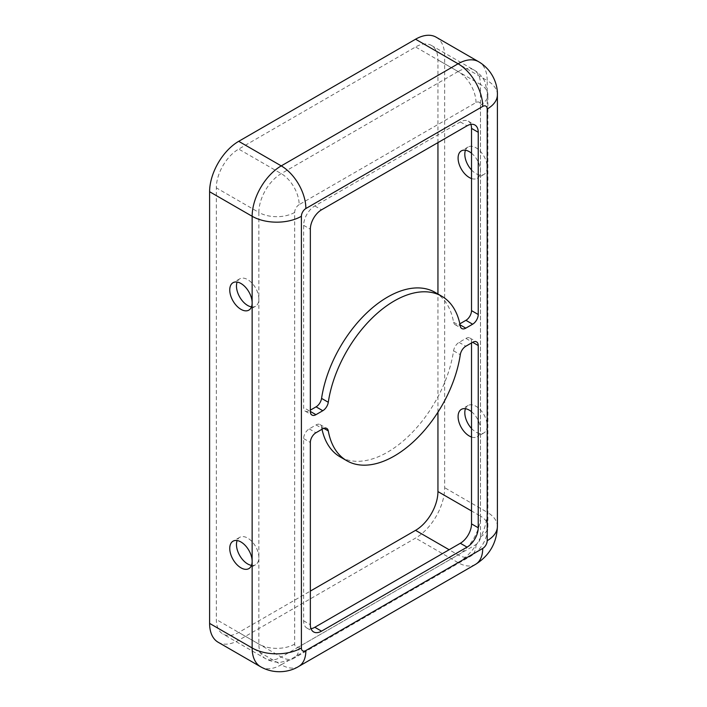 <?xml version="1.0" encoding="UTF-8"?>
<svg xmlns="http://www.w3.org/2000/svg" width="707" height="707" viewBox="0 0 707 707"><rect width="100%" height="100%" fill="white"/><g stroke="black" fill="none" stroke-linecap="round" stroke-linejoin="round"><path stroke-width="0.53" stroke-dasharray="3.54 2.65" d="M471.525 411.704A15.828 9.138 60 0 1 480.477 429.538A15.828 9.138 60 0 1 477.198 436.785A15.828 9.138 60 0 1 471.525 437.032M471.525 428.46A15.828 9.138 -120 0 0 483.915 432.905A15.828 9.138 -120 0 0 487.194 425.658A15.828 9.138 -120 0 0 480.283 409.733A15.828 9.138 -120 0 0 468.087 405.491A15.828 9.138 -120 0 0 465.471 408.726M251.471 565.379A15.828 9.138 -120 0 0 255.581 564.734A15.828 9.138 -120 0 0 258.859 557.487A15.828 9.138 -120 0 0 251.948 541.553A15.828 9.138 -120 0 0 239.753 537.311A15.828 9.138 -120 0 0 237.137 540.546M471.525 153.216A15.828 9.138 60 0 1 480.477 171.05A15.828 9.138 60 0 1 477.198 178.297A15.828 9.138 60 0 1 471.525 178.544M471.525 169.972A15.828 9.138 -120 0 0 483.915 174.417A15.828 9.138 -120 0 0 487.194 167.17A15.828 9.138 -120 0 0 480.283 151.245A15.828 9.138 -120 0 0 468.087 147.003A15.828 9.138 -120 0 0 465.471 150.238M251.471 306.891A15.828 9.138 -120 0 0 255.581 306.246A15.828 9.138 -120 0 0 258.859 298.999A15.828 9.138 -120 0 0 251.948 283.065A15.828 9.138 -120 0 0 239.753 278.832A15.828 9.138 -120 0 0 237.137 282.058M435.061 292.353A94.977 54.837 -60 0 1 453.576 322.189A7.918 4.569 120 0 0 455.122 324.672A7.918 4.569 120 0 0 459.073 324.274L459.85 323.833M470.853 124.388A15.828 9.138 120 0 0 468.246 121.153A15.828 9.138 120 0 0 460.328 121.94L314.818 205.94A15.828 9.138 120 0 0 303.63 225.33L303.63 407.559A7.918 4.569 120 0 0 305.265 411.182A7.918 4.569 120 0 0 309.224 410.794L310.346 410.148M322.012 429.264A94.977 54.837 -60 0 1 321.57 427.028A7.918 4.569 120 0 0 320.032 424.545A7.918 4.569 120 0 0 316.073 424.934L309.224 428.893A7.918 4.569 120 0 0 303.63 438.579L303.63 620.817A15.828 9.138 120 0 0 306.909 628.063A15.828 9.138 120 0 0 311.009 628.709M471.525 342.939L471.525 341.649A7.918 4.569 120 0 0 469.881 338.026A7.918 4.569 120 0 0 465.922 338.423L459.073 342.374A7.918 4.569 120 0 0 453.576 350.813A94.977 54.837 -60 0 1 407.409 437.244A94.977 54.837 -60 0 1 340.085 456.855M218.136 642.239A41.156 23.764 120 0 0 238.71 640.206L415.557 538.098A41.156 23.764 120 0 0 444.659 487.697L444.659 56.021A41.156 23.764 120 0 0 436.131 37.179M437.942 142.62L437.942 59.901A31.656 18.276 120 0 0 431.385 45.407A31.656 18.276 120 0 0 415.557 46.98L238.71 149.08A31.656 18.276 120 0 0 216.324 187.85L216.324 619.526A31.656 18.276 120 0 0 222.882 634.011A31.656 18.276 120 0 0 238.71 632.447L310.346 591.087M437.942 412.216L437.942 294.024M453.576 322.189L460.292 326.06M299.149 204.65A6.328 3.659 120 0 0 294.678 212.409L294.678 644.077A6.328 3.659 120 0 0 299.149 646.666L475.997 544.567A6.328 3.659 120 0 0 480.477 536.807L480.477 105.14A6.328 3.659 120 0 0 475.997 102.55L299.149 204.65A25.328 14.626 -120 0 0 281.245 173.63L238.71 149.08M303.63 620.817L310.346 624.696M303.63 438.579L310.346 442.458M309.224 428.893L315.941 432.764M316.073 424.934L322.79 428.813M321.57 427.028L323.824 428.327M453.576 350.813L460.292 354.693M459.073 342.374L465.789 346.253M465.922 338.423L471.525 341.649M314.818 205.94L321.535 209.82M303.63 225.33L310.346 229.209M460.328 121.94L467.044 125.811M459.073 324.274L460.063 324.849M309.224 410.794L303.63 407.559M475.997 102.55A25.328 14.626 -120 0 0 458.092 71.531L281.245 173.63A31.656 18.276 120 0 0 258.859 212.409L216.324 187.85M294.678 212.409A25.328 14.626 180 0 1 258.859 212.409L258.859 644.077A31.656 18.276 120 0 0 265.417 658.571A31.656 18.276 120 0 0 281.245 657.006L238.71 632.447M480.477 105.14A25.328 14.626 0 0 0 487.892 94.8A25.328 14.626 0 0 0 480.477 84.46A31.656 18.276 120 0 0 473.92 69.966A31.656 18.276 120 0 0 458.092 71.531L415.557 46.98M480.477 536.807A25.328 14.626 0 0 0 487.892 526.468A25.328 14.626 0 0 0 480.477 516.128L480.477 84.46L437.942 59.901M475.997 544.567A25.328 14.626 60 0 1 470.756 556.153A25.328 14.626 60 0 1 458.092 554.907A31.656 18.276 120 0 0 480.477 516.128L471.525 510.958M299.149 646.666A25.328 14.626 60 0 1 293.909 658.261A25.328 14.626 60 0 1 281.245 657.006L458.092 554.907L449.131 549.737M294.678 644.077A25.328 14.626 180 0 1 258.859 644.077L216.324 619.526M497.392 94.8A34.82 20.105 0 0 0 487.194 80.58A41.156 23.764 120 0 0 478.666 61.739M497.392 526.468A34.82 20.105 0 0 0 487.194 512.248L487.194 80.58L444.659 56.021M475.502 564.38A34.82 20.105 60 0 1 458.092 562.657A41.156 23.764 120 0 0 487.194 512.248L444.659 487.697M298.654 666.48A34.82 20.105 60 0 1 281.245 664.757L458.092 562.657L415.557 538.098M260.662 666.798A41.156 23.764 120 0 0 281.245 664.757L238.71 640.206M483.915 432.905L477.198 436.785M255.581 564.734L248.864 568.605M483.915 174.417L477.198 178.297M255.581 306.246L248.864 310.126M306.909 628.063L313.625 631.934M320.032 424.545L326.749 428.424M469.881 338.026L476.598 341.905M468.246 121.153L474.954 125.033M455.122 324.672L461.839 328.552M305.265 411.182L311.981 415.062M431.385 45.407L473.92 69.966C478.701 72.786 482.333 76.639 484.808 81.544L487.892 94.8L487.892 526.468C487.388 539.37 481.67 549.268 470.756 556.153L293.909 658.261L290.939 659.764L280.891 662.212C275.403 662.521 270.242 661.301 265.417 658.571L222.882 634.011M239.753 278.832L233.036 282.703M468.087 147.003L461.371 150.883M239.753 537.311L233.036 541.191M468.087 405.491L461.371 409.362"/><path stroke-width="1.06" d="M471.525 437.032A15.828 9.138 60 0 1 458.092 416.609A15.828 9.138 60 0 1 461.371 409.362A15.828 9.138 60 0 1 471.525 411.704M465.471 408.726A15.828 9.138 -120 0 0 464.808 412.738A15.828 9.138 -120 0 0 471.525 428.46M229.757 548.438A15.828 9.138 -120 0 0 236.668 564.372A15.828 9.138 -120 0 0 248.864 568.605A15.828 9.138 -120 0 0 252.143 561.367A15.828 9.138 -120 0 0 245.232 545.433A15.828 9.138 -120 0 0 233.036 541.191A15.828 9.138 -120 0 0 229.757 548.438M237.137 540.546A15.828 9.138 -120 0 0 236.474 544.558A15.828 9.138 -120 0 0 251.471 565.379M471.525 178.544A15.828 9.138 60 0 1 458.092 158.129A15.828 9.138 60 0 1 461.371 150.883A15.828 9.138 60 0 1 471.525 153.216M465.471 150.238A15.828 9.138 -120 0 0 464.808 154.25A15.828 9.138 -120 0 0 471.525 169.972M229.757 289.95A15.828 9.138 -120 0 0 236.668 305.884A15.828 9.138 -120 0 0 248.864 310.126A15.828 9.138 -120 0 0 252.143 302.879A15.828 9.138 -120 0 0 245.232 286.945A15.828 9.138 -120 0 0 233.036 282.703A15.828 9.138 -120 0 0 229.757 289.95M237.137 282.058A15.828 9.138 -120 0 0 236.474 286.079A15.828 9.138 -120 0 0 251.471 306.891M310.346 410.148L316.073 406.843A7.918 4.569 120 0 0 321.57 398.395A94.977 54.837 -60 0 1 387.577 297.064A94.977 54.837 -60 0 1 435.061 292.353L441.778 296.233A94.977 54.837 -60 0 1 460.292 326.06A7.918 4.569 120 0 0 461.839 328.552A7.918 4.569 120 0 0 465.789 328.154L472.638 324.204A7.918 4.569 120 0 0 478.232 314.509L478.232 132.28A15.828 9.138 120 0 0 474.954 125.033A15.828 9.138 120 0 0 467.044 125.811L321.535 209.82A15.828 9.138 120 0 0 310.346 229.209L310.346 411.439A7.918 4.569 120 0 0 311.981 415.062A7.918 4.569 120 0 0 315.941 414.673L322.79 410.723A7.918 4.569 120 0 0 328.287 402.274A94.977 54.837 -60 0 1 394.294 300.935A94.977 54.837 -60 0 1 441.778 296.233M459.85 323.833L465.922 320.324A7.918 4.569 120 0 0 471.525 310.629L471.525 128.4A15.828 9.138 120 0 0 470.853 124.388M311.009 628.709A15.828 9.138 120 0 0 314.818 627.277L460.328 543.268A15.828 9.138 120 0 0 471.525 523.887L471.525 342.939M346.801 460.734A94.977 54.837 -60 0 1 328.287 430.908A7.918 4.569 120 0 0 326.749 428.424A7.918 4.569 120 0 0 322.79 428.813L315.941 432.764A7.918 4.569 120 0 0 310.346 442.458L310.346 624.696A15.828 9.138 120 0 0 313.625 631.934A15.828 9.138 120 0 0 321.535 631.157L467.044 547.147A15.828 9.138 120 0 0 478.232 527.758L478.232 345.529A7.918 4.569 120 0 0 476.598 341.905A7.918 4.569 120 0 0 472.638 342.294L465.789 346.253A7.918 4.569 120 0 0 460.292 354.693A94.977 54.837 -60 0 1 414.125 441.115A94.977 54.837 -60 0 1 346.801 460.734L340.085 456.855A94.977 54.837 -60 0 1 322.012 429.264M482.713 106.43A34.82 20.105 -120 0 0 458.092 63.78A41.156 23.764 120 0 1 478.666 61.739L436.131 37.179A41.156 23.764 120 0 0 415.557 39.221L238.71 141.32A41.156 23.764 120 0 0 209.608 191.73L209.608 623.397A41.156 23.764 120 0 0 218.136 642.239L260.662 666.798C274.59 674.672 289.905 671.995 298.654 666.48L475.502 564.38A34.82 20.105 60 0 0 482.713 548.438A6.328 3.659 120 0 0 487.194 540.687L487.194 109.011A6.328 3.659 120 0 0 482.713 106.43L305.866 208.53A6.328 3.659 120 0 0 301.394 216.28L301.394 647.957A6.328 3.659 120 0 0 305.866 650.537L482.713 548.438M310.346 591.087L415.557 530.347A31.656 18.276 120 0 0 437.942 491.577L437.942 412.216M437.942 294.024L437.942 142.62M314.818 627.277L321.535 631.157M323.824 428.327L328.287 430.908M472.638 342.294L478.232 345.529M471.525 523.887L478.232 527.758M460.328 543.268L467.044 547.147M471.525 128.4L478.232 132.28M471.525 310.629L478.232 314.509M465.922 320.324L472.638 324.204M460.063 324.849L465.789 328.154M321.57 398.395L328.287 402.274M316.073 406.843L322.79 410.723M310.346 411.439L315.941 414.673M471.525 510.958L437.942 491.577M449.131 549.737L415.557 530.347M305.866 208.53A34.82 20.105 -120 0 0 281.245 165.88A41.156 23.764 120 0 0 252.143 216.28L209.608 191.73M415.557 39.221L458.092 63.78L281.245 165.88L238.71 141.32M301.394 216.28A34.82 20.105 180 0 1 252.143 216.28L252.143 647.957A41.156 23.764 120 0 0 260.662 666.798M487.194 109.011A34.82 20.105 0 0 0 497.392 94.8C497.79 84.46 492.443 69.86 478.666 61.739M487.194 540.687A34.82 20.105 0 0 0 497.392 526.468L497.392 94.8M305.866 650.537A34.82 20.105 60 0 1 298.654 666.48M301.394 647.957A34.82 20.105 180 0 1 252.143 647.957L209.608 623.397M497.392 526.468C496.782 542.967 489.483 555.605 475.502 564.38"/></g></svg>
